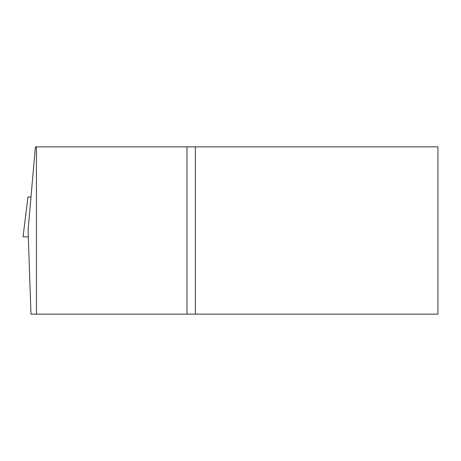 <?xml version="1.0" encoding="UTF-8"?>
<svg xmlns="http://www.w3.org/2000/svg" width="461" height="461" viewBox="0 0 461 461"><rect width="100%" height="100%" fill="white"/><g stroke="black" fill="none" stroke-linecap="round" stroke-linejoin="round"><path stroke-width="0.69" d="M187.005 314.148L30.991 314.148L28.069 230.5L35.388 146.852L437.95 146.852L437.95 314.148L187.005 314.148L187.005 146.852M195.366 146.852L195.366 314.148M36.436 314.148L36.436 146.852M28.288 236.856L23.05 236.856L27.937 197.043L30.996 197.043M27.937 197.043L23.05 236.856"/></g></svg>
